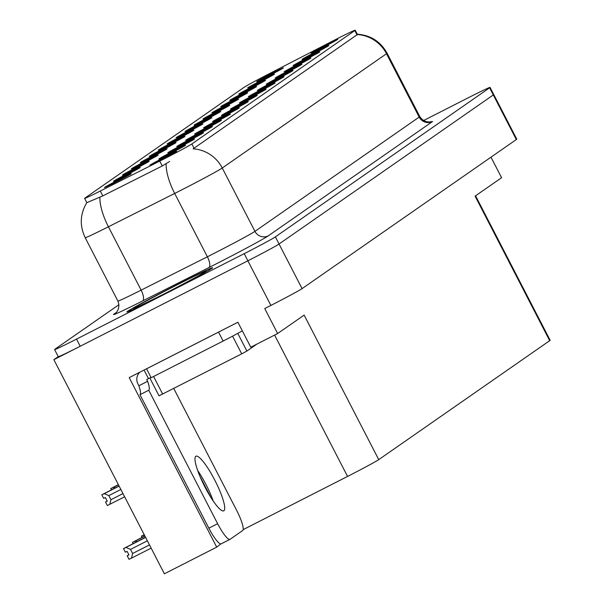 <?xml version="1.0" encoding="UTF-8"?>
<svg xmlns="http://www.w3.org/2000/svg" width="604" height="604" viewBox="0 0 604 604"><rect width="100%" height="100%" fill="white"/><g stroke="black" fill="none" stroke-linecap="round" stroke-linejoin="round"><path stroke-width="0.91" d="M156.126 154.028A15.062 0.393 -27.3 0 0 140.324 162.627A15.062 0.393 -27.3 0 0 151.279 157.395A15.062 0.393 -27.3 0 0 167.097 148.81A15.062 0.393 -27.3 0 0 156.126 154.028M272.457 73.076A15.062 0.393 -27.3 0 0 256.655 81.676A15.062 0.393 -27.3 0 0 267.61 76.451A15.062 0.393 -27.3 0 0 283.427 67.859A15.062 0.393 -27.3 0 0 272.457 73.076M308.901 57.01A15.062 0.393 -27.3 0 0 293.091 65.61A15.062 0.393 -27.3 0 0 304.054 60.385A15.062 0.393 -27.3 0 0 319.863 51.793A15.062 0.393 -27.3 0 0 308.901 57.01M165.073 147.799A15.062 0.393 -27.3 0 0 149.271 156.398A15.062 0.393 -27.3 0 0 160.234 151.166A15.062 0.393 -27.3 0 0 176.043 142.582A15.062 0.393 -27.3 0 0 165.073 147.799M282.053 75.689A15.062 0.393 -27.3 0 0 266.243 84.288A15.062 0.393 -27.3 0 0 277.206 79.064A15.062 0.393 -27.3 0 0 293.016 70.472A15.062 0.393 -27.3 0 0 282.053 75.689M218.769 110.441A15.062 0.393 -27.3 0 0 202.959 119.041A15.062 0.393 -27.3 0 0 213.922 113.809A15.062 0.393 -27.3 0 0 229.731 105.224A15.062 0.393 -27.3 0 0 218.769 110.441M228.357 113.046A15.062 0.393 -27.3 0 0 212.555 121.646A15.062 0.393 -27.3 0 0 223.518 116.421A15.062 0.393 -27.3 0 0 239.327 107.829A15.062 0.393 -27.3 0 0 228.357 113.046M245.617 91.755A15.062 0.393 -27.3 0 0 229.807 100.362A15.062 0.393 -27.3 0 0 240.769 95.13A15.062 0.393 -27.3 0 0 256.579 86.538A15.062 0.393 -27.3 0 0 245.617 91.755M255.205 94.367A15.062 0.393 -27.3 0 0 239.403 102.967A15.062 0.393 -27.3 0 0 250.358 97.742A15.062 0.393 -27.3 0 0 266.175 89.15A15.062 0.393 -27.3 0 0 255.205 94.367M227.716 104.213A15.062 0.393 -27.3 0 0 211.913 112.812A15.062 0.393 -27.3 0 0 222.868 107.58A15.062 0.393 -27.3 0 0 238.678 98.996A15.062 0.393 -27.3 0 0 227.716 104.213M237.312 106.825A15.062 0.393 -27.3 0 0 221.502 115.424A15.062 0.393 -27.3 0 0 232.464 110.192A15.062 0.393 -27.3 0 0 248.274 101.608A15.062 0.393 -27.3 0 0 237.312 106.825M254.563 85.534A15.062 0.393 -27.3 0 0 238.754 94.133A15.062 0.393 -27.3 0 0 249.716 88.901A15.062 0.393 -27.3 0 0 265.526 80.317A15.062 0.393 -27.3 0 0 254.563 85.534M264.152 88.139A15.062 0.393 -27.3 0 0 248.35 96.746A15.062 0.393 -27.3 0 0 259.312 91.514A15.062 0.393 -27.3 0 0 275.122 82.922A15.062 0.393 -27.3 0 0 264.152 88.139M129.279 172.706A15.062 0.393 -27.3 0 0 113.477 181.306A15.062 0.393 -27.3 0 0 124.439 176.074A15.062 0.393 -27.3 0 0 140.249 167.489A15.062 0.393 -27.3 0 0 129.279 172.706M174.028 141.57A15.062 0.393 -27.3 0 0 158.218 150.169A15.062 0.393 -27.3 0 0 169.18 144.945A15.062 0.393 -27.3 0 0 184.99 136.353A15.062 0.393 -27.3 0 0 174.028 141.57M174.669 150.411A15.062 0.393 -27.3 0 0 158.86 159.011A15.062 0.393 -27.3 0 0 169.822 153.778A15.062 0.393 -27.3 0 0 185.632 145.194A15.062 0.393 -27.3 0 0 174.669 150.411M200.868 122.891A15.062 0.393 -27.3 0 0 185.066 131.491A15.062 0.393 -27.3 0 0 196.021 126.266A15.062 0.393 -27.3 0 0 211.838 117.674A15.062 0.393 -27.3 0 0 200.868 122.891M192.563 137.954A15.062 0.393 -27.3 0 0 176.761 146.553A15.062 0.393 -27.3 0 0 187.723 141.328A15.062 0.393 -27.3 0 0 203.533 132.737A15.062 0.393 -27.3 0 0 192.563 137.954M219.411 119.275A15.062 0.393 -27.3 0 0 203.608 127.874A15.062 0.393 -27.3 0 0 214.563 122.65A15.062 0.393 -27.3 0 0 230.381 114.058A15.062 0.393 -27.3 0 0 219.411 119.275M209.822 116.663A15.062 0.393 -27.3 0 0 194.012 125.262A15.062 0.393 -27.3 0 0 204.975 120.037A15.062 0.393 -27.3 0 0 220.785 111.446A15.062 0.393 -27.3 0 0 209.822 116.663M201.517 131.725A15.062 0.393 -27.3 0 0 185.707 140.332A15.062 0.393 -27.3 0 0 196.67 135.1A15.062 0.393 -27.3 0 0 212.48 126.508A15.062 0.393 -27.3 0 0 201.517 131.725M236.662 97.984A15.062 0.393 -27.3 0 0 220.86 106.583A15.062 0.393 -27.3 0 0 231.815 101.359A15.062 0.393 -27.3 0 0 247.632 92.767A15.062 0.393 -27.3 0 0 236.662 97.984M246.258 100.596A15.062 0.393 -27.3 0 0 230.449 109.196A15.062 0.393 -27.3 0 0 241.411 103.971A15.062 0.393 -27.3 0 0 257.221 95.379A15.062 0.393 -27.3 0 0 246.258 100.596M182.974 135.341A15.062 0.393 -27.3 0 0 167.165 143.948A15.062 0.393 -27.3 0 0 178.127 138.716A15.062 0.393 -27.3 0 0 193.937 130.124A15.062 0.393 -27.3 0 0 182.974 135.341M317.847 50.781A15.062 0.393 -27.3 0 0 302.038 59.381A15.062 0.393 -27.3 0 0 313 54.156A15.062 0.393 -27.3 0 0 328.81 45.564A15.062 0.393 -27.3 0 0 317.847 50.781M210.464 125.504A15.062 0.393 -27.3 0 0 194.654 134.103A15.062 0.393 -27.3 0 0 205.617 128.871A15.062 0.393 -27.3 0 0 221.426 120.287A15.062 0.393 -27.3 0 0 210.464 125.504M120.332 178.927A15.062 0.393 -27.3 0 0 104.53 187.534A15.062 0.393 -27.3 0 0 115.485 182.302A15.062 0.393 -27.3 0 0 131.302 173.71A15.062 0.393 -27.3 0 0 120.332 178.927M147.18 160.249A15.062 0.393 -27.3 0 0 131.37 168.848A15.062 0.393 -27.3 0 0 142.333 163.624A15.062 0.393 -27.3 0 0 158.142 155.032A15.062 0.393 -27.3 0 0 147.18 160.249M165.722 156.632A15.062 0.393 -27.3 0 0 149.913 165.232A15.062 0.393 -27.3 0 0 160.875 160.007A15.062 0.393 -27.3 0 0 176.685 151.415A15.062 0.393 -27.3 0 0 165.722 156.632M326.794 44.553A15.062 0.393 -27.3 0 0 310.992 53.16A15.062 0.393 -27.3 0 0 321.947 47.927A15.062 0.393 -27.3 0 0 337.764 39.336A15.062 0.393 -27.3 0 0 326.794 44.553M191.921 129.12A15.062 0.393 -27.3 0 0 176.119 137.72A15.062 0.393 -27.3 0 0 187.074 132.487A15.062 0.393 -27.3 0 0 202.891 123.903A15.062 0.393 -27.3 0 0 191.921 129.12M183.616 144.182A15.062 0.393 -27.3 0 0 167.814 152.782A15.062 0.393 -27.3 0 0 178.769 147.557A15.062 0.393 -27.3 0 0 194.586 138.965A15.062 0.393 -27.3 0 0 183.616 144.182M263.51 79.305A15.062 0.393 -27.3 0 0 247.7 87.905A15.062 0.393 -27.3 0 0 258.663 82.68A15.062 0.393 -27.3 0 0 274.473 74.088A15.062 0.393 -27.3 0 0 263.51 79.305M273.106 81.918A15.062 0.393 -27.3 0 0 257.296 90.517A15.062 0.393 -27.3 0 0 268.259 85.285A15.062 0.393 -27.3 0 0 284.069 76.7A15.062 0.393 -27.3 0 0 273.106 81.918M138.233 166.477A15.062 0.393 -27.3 0 0 122.423 175.077A15.062 0.393 -27.3 0 0 133.386 169.852A15.062 0.393 -27.3 0 0 149.196 161.26A15.062 0.393 -27.3 0 0 138.233 166.477M299.946 63.239A15.062 0.393 -27.3 0 0 284.144 71.838A15.062 0.393 -27.3 0 0 295.107 66.606A15.062 0.393 -27.3 0 0 310.917 58.022A15.062 0.393 -27.3 0 0 299.946 63.239M291 69.46A15.062 0.393 -27.3 0 0 275.197 78.059A15.062 0.393 -27.3 0 0 286.153 72.835A15.062 0.393 -27.3 0 0 301.97 64.243A15.062 0.393 -27.3 0 0 291 69.46M335.462 39.6A27.12 0.71 -27.3 0 0 331.279 41.744L267.836 74.451A27.12 0.71 -27.3 0 0 243.956 87.414L84.998 198.029A27.12 0.71 -27.3 0 0 84.598 198.384A27.12 0.71 -27.3 0 0 100.287 191.03L159.743 161.109A27.12 0.71 -27.3 0 0 191.853 143.941L354.805 30.562A27.12 0.71 -27.3 0 0 355.197 30.2A27.12 0.71 -27.3 0 0 335.462 39.6M58.248 356.654L53.862 359.674L247.874 260.807A30.132 0.785 -27.3 0 0 279.048 244.016L493.302 94.941A30.132 0.785 -27.3 0 0 493.74 94.541A30.132 0.785 -27.3 0 1 493.302 94.941L279.048 244.016A30.132 0.785 -27.3 0 1 247.874 260.807L80.204 346.251A30.132 0.785 -27.3 0 1 58.271 356.7L54.587 349.565A30.132 0.785 -27.3 0 0 76.519 339.116L244.19 253.672A30.132 0.785 -27.3 0 0 275.371 236.881L489.618 87.799A30.132 0.785 -27.3 0 0 490.055 87.399A30.132 0.785 -27.3 0 0 468.13 97.848L423.555 120.558M220.792 543.917L216.708 547.141L129.211 377.621L237.885 322.242L250.781 347.217L277.644 333.529L264.748 308.553L270.894 305.42A30.132 0.785 -27.3 0 0 302.076 288.629L516.322 139.547A30.132 0.785 -27.3 0 0 516.767 139.147L490.055 87.399M475.567 195.809L550.138 340.279A30.132 0.785 152.7 0 1 549.693 340.679L378.738 459.636L304.137 315.099L277.644 333.529M490.984 157.176L501.584 177.712L475.091 196.141L549.693 340.679M216.708 547.141L164.386 573.8L53.862 359.674M378.738 459.636A30.132 0.785 152.7 0 1 347.557 476.428L243.148 529.633M210.766 497.266L199.841 476.103M177.508 284.454A48.207 1.261 -27.3 0 0 126.915 311.966A48.207 1.261 -27.3 0 0 162 295.243A48.207 1.261 -27.3 0 0 212.593 267.738A48.207 1.261 -27.3 0 0 177.508 284.454M356.889 34.179C370.388 35.055 380.452 41.389 387.081 53.197A40.174 1.049 152.7 0 1 386.492 53.733A35.153 34.473 -124.8 0 0 357.402 34.534L193.159 148.81A35.153 34.473 55.2 0 1 222.249 168.01A40.174 1.049 152.7 0 1 180.679 190.403A40.174 1.049 152.7 0 1 174.677 193.439L108.426 226.787A40.174 1.049 152.7 0 1 85.187 237.682L117.878 301.026A40.174 1.049 -27.3 0 0 141.125 290.139L207.376 256.791A40.174 1.049 -27.3 0 0 213.371 253.748A40.174 1.049 -27.3 0 0 254.948 231.362L419.184 117.078A40.174 1.049 -27.3 0 0 419.772 116.549C424.922 124.439 433.106 121.291 431.165 121.593L431.158 121.593M169.565 161.517L162.257 165.972L102.801 195.892L86.946 202.642M118.95 304.68L55.024 349.165A30.132 0.785 -27.3 0 0 54.587 349.565M107.21 501.026L105.504 501.962L107.263 501.124L105.421 497.553L103.662 498.391L101.819 494.819L104.288 493.649L108.826 495.605L110.94 499.704L122.974 493.574M119.079 486.024L101.819 494.819M119.116 486.092L104.288 493.649M120.86 489.474L108.826 495.605M105.504 501.962L107.346 505.533L124.643 496.798M119.041 485.941L101.917 494.751L119.071 486.009M110.94 499.704L109.815 504.355M145.534 537.273L123.601 548.553L145.572 537.349M132.623 553.498L131.498 558.149L129.03 559.319L127.187 555.748L128.946 554.91L127.104 551.346L125.345 552.184L123.503 548.613L125.972 547.435L130.509 549.398L132.623 553.498L149.475 544.906M145.579 537.356L123.503 548.613M128.894 554.812L127.187 555.748M131.498 558.149L151.136 548.138M125.972 547.435L145.609 537.432M147.353 540.806L130.509 549.398M118.354 484.619L110.766 488.598L113.235 487.42L115.326 487.836M118.437 484.77L113.235 487.42M111.408 489.829L110.766 488.598M144.854 535.959L132.548 542.317L144.892 536.027M133.084 543.623L132.45 542.384L134.918 541.214L137.01 541.622M144.892 536.035L132.45 542.384M134.918 541.214L144.93 536.11M144.182 534.653L141.502 536.103L144.213 534.706M142.038 537.394L141.396 536.163L144.371 535.031M144.213 534.721L141.396 536.163M143.865 534.985L144.25 534.789M223.888 510.735A30.63 5.949 63 0 0 214.956 480.459A30.63 5.949 63 0 0 195.938 456.231A30.63 5.949 63 0 0 195.802 456.314A30.63 5.949 63 0 0 204.733 486.59A30.63 5.949 63 0 0 223.752 510.818A30.63 5.949 63 0 0 223.888 510.735M197.659 470.471A30.63 5.949 -117 0 1 213.25 501.056M173.741 388.485L236.692 510.44A20.091 3.903 -117 0 1 242.672 530.538L230.071 539.304A20.091 3.903 -117 0 1 229.981 539.357A20.091 3.903 -117 0 1 217.629 523.706L148.735 390.229L139.962 394.706A20.091 3.903 63 0 0 138.86 385.767L137.939 383.985A10.042 9.853 55.2 0 1 139.826 372.207M148.735 390.229A20.091 3.903 -117 0 0 147.64 381.298L146.719 379.508L148.471 378.617L144.054 370.056M229.882 539.395L221.291 543.774A20.091 3.903 -117 0 1 221.2 543.827A20.091 3.903 -117 0 1 208.848 528.175L139.962 394.706M223.578 329.527A20.091 0.528 152.7 0 1 218.535 332.125L146.553 368.81A20.091 0.528 -27.3 0 0 146.727 368.697M218.535 332.125L223.14 341.049A20.091 0.528 -27.3 0 0 242.325 330.841M147.64 381.298L138.86 385.767M146.553 368.81L151.159 377.734L223.14 341.049M149.86 377.976A20.091 0.528 -27.3 0 0 148.471 378.617M177.425 284.514A47.708 1.246 152.7 0 1 212.147 267.972A47.708 1.246 152.7 0 1 162.083 295.19A47.708 1.246 152.7 0 1 127.361 311.732A47.708 1.246 152.7 0 1 177.425 284.514M256.874 344.121L246.9 351.052L241.706 353.853L159.116 395.786M151.03 377.492L149.905 377.945M516.322 139.547L489.618 87.799M302.076 288.629L275.371 236.881M270.894 305.42L244.19 253.672M347.557 476.428L274.601 335.084M100.287 191.03L102.801 195.892M159.743 161.109L162.257 165.972M191.853 143.941L194.148 148.388M354.805 30.562L357.1 35.002M268.327 235.809A10.042 9.853 55.2 0 1 254.948 231.362L222.249 168.01L386.492 53.733L419.184 117.078A10.042 9.853 55.2 0 0 432.57 121.525L268.327 235.809A50.215 1.314 152.7 0 1 216.36 263.797A50.215 1.314 152.7 0 1 208.863 267.595L142.612 300.943A50.215 1.314 152.7 0 1 114.292 313.891L116.059 312.668M99.887 197.191A35.153 12.707 63.3 0 0 108.426 226.787L141.125 290.139A10.042 3.632 -116.7 0 1 142.612 300.943M166.138 163.722A35.153 12.707 63.3 0 0 174.677 193.439L207.376 256.791A10.042 3.632 -116.7 0 1 208.863 267.595M76.519 339.116L80.204 346.251M115.409 313.227A10.042 9.853 55.2 0 1 114.292 313.891M217.629 523.706L208.848 528.175M176.292 285.299A40.679 1.065 152.7 0 1 205.307 271.732A40.679 1.065 152.7 0 1 163.208 294.405A40.679 1.065 152.7 0 1 134.201 307.972A40.679 1.065 152.7 0 1 176.292 285.299M246.9 351.052L237.772 333.378M241.706 353.853L232.57 336.156M162.695 394.118L153.597 376.488M84.598 198.384L86.795 202.634C80.038 214.02 79.494 225.707 85.187 237.682M355.197 30.2L357.44 34.534M387.081 53.197L419.772 116.549M117.878 301.026C121.336 309.792 114.028 314.639 115.394 313.234L115.424 313.212M221.2 543.827L229.981 539.357M203.858 272.661L204.182 272.412C200.12 275.069 186.477 282.393 163.254 294.375L135.983 307.693M159.041 395.854L149.83 378.013"/></g></svg>
